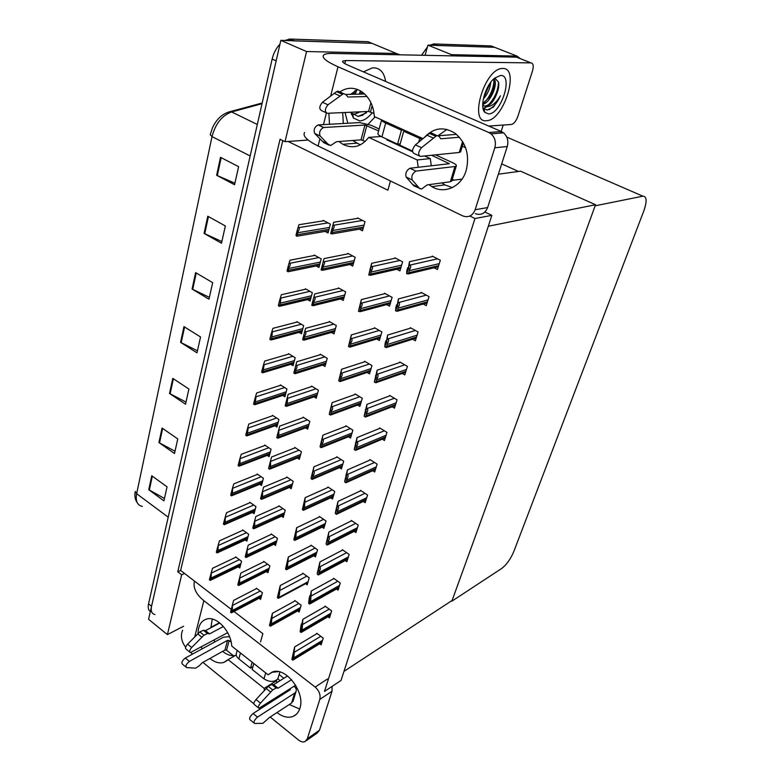 <?xml version="1.0" encoding="UTF-8"?>
<svg xmlns="http://www.w3.org/2000/svg" width="781" height="781" viewBox="0 0 781 781"><rect width="100%" height="100%" fill="white"/><g stroke="black" fill="none" stroke-linecap="round" stroke-linejoin="round"><path stroke-width="1.17" d="M390.471 180.977L387.874 190.213L288.13 141.468L285.026 141.693L280.057 139.262L177.746 571.77L181.68 574.806L184.56 573.469L231.254 609.365M308.144 140.043L288.13 141.468M234.027 611.494L262.865 633.674L260.542 641.933M285.026 141.693L306.542 51.536L280.838 40.358L371.932 43.316L375.964 44.986M306.542 51.536L396.367 53.479L399.979 54.816M183.594 626.264L167.407 634.611L148.575 619.304L280.838 40.358M167.407 634.611L181.68 574.806M282.8 140.6L180.626 570.442L184.56 573.469M180.626 570.442L177.746 571.77M372.664 470.709L374.685 471.997L377.125 464.119L369.93 459.55L369.745 460.155M297.385 458.027L299.318 459.296L301.398 451.75L294.818 447.445L294.662 447.982M363.292 501.441L365.176 502.681L367.558 495.008L360.49 490.38L360.305 490.985M281.521 516.192L283.249 517.393L285.231 510.218L278.866 505.805L278.71 506.352M354.135 531.373L355.911 532.574L358.235 525.096L351.284 520.419L351.099 521.025M289.36 487.471L291.186 488.711L293.217 481.34L286.744 476.986L286.588 477.533M345.202 560.543L346.881 561.715L349.146 554.422L342.322 549.697L342.127 550.312M273.867 544.22L275.508 545.392L277.44 538.382L271.183 533.931L271.027 534.487M336.494 588.991L338.075 590.124L340.282 583.007L333.575 578.243L333.389 578.858M266.389 571.585L267.951 572.717L269.845 565.874L263.675 561.383L263.519 561.939M327.981 616.726L329.494 617.83L331.642 610.898L325.042 606.085L324.857 606.71M259.087 598.295L260.571 599.408L262.416 592.72L256.353 588.191L256.197 588.747M319.683 643.788L321.108 644.862L323.207 638.097L316.725 633.254L316.539 633.879M331.486 332.442L333.995 333.897L336.308 325.531L329.24 321.469L329.094 321.997M322.651 365.069L324.984 366.474L327.239 358.323L320.298 354.193L320.151 354.73M423.224 304.014L426.25 305.635L429.042 296.604L421.135 292.387L420.959 292.953M340.536 298.938L343.24 300.451L345.622 291.86L338.417 287.877L338.28 288.394M349.81 264.525L352.739 266.096L355.179 257.271L347.848 253.366L347.711 253.884M434.109 267.785L437.438 269.513L440.318 260.219L432.244 256.09L432.078 256.646M412.602 339.218L415.365 340.76L418.079 331.974L410.318 327.678L410.142 328.254M402.244 373.455L404.773 374.919L407.418 366.377L399.813 362.003L399.628 362.579M392.14 406.755L394.473 408.151L397.051 399.843L389.582 395.401L389.397 395.987M305.605 427.832L307.655 429.14L309.793 421.398L303.096 417.152L302.94 417.689M382.28 439.166L384.447 440.504L386.956 432.41L379.625 427.9L379.439 428.496M314.021 396.855L316.207 398.212L318.404 390.266L311.58 386.078L311.434 386.615M359.309 229.155L362.501 230.805L365.01 221.726L357.542 217.909L357.395 218.416M348.424 436.764L350.532 438.092L352.866 430.165L345.827 425.762L345.661 426.338M282.781 395.44L284.889 396.768L286.939 388.987L280.379 384.887L280.242 385.404M357.63 405.046L359.885 406.423L362.286 398.281L355.111 393.946L354.945 394.512M367.06 372.469L369.491 373.904L371.961 365.547L364.659 361.271L364.493 361.828M376.735 339.003L379.361 340.496L381.899 331.915L374.45 327.717L374.294 328.264M386.644 304.61L389.504 306.172L392.111 297.356L384.525 293.226L384.359 293.773M290.835 364.317L293.08 365.684L295.189 357.708L288.511 353.666L288.374 354.183M299.084 332.384L301.486 333.799L303.643 325.609L296.848 321.635L296.712 322.153M307.529 299.611L310.106 301.075L312.322 292.67L305.41 288.775L305.273 289.282M316.188 265.96L318.96 267.493L321.235 258.862L314.196 255.036L314.06 255.533M396.807 269.25L399.931 270.89L402.605 261.82L394.874 257.789L394.717 258.326M322.114 527.136L323.861 528.337L326.028 521.005L319.351 516.436L319.175 517.022M259.731 484.269L261.508 485.499L263.412 478.275L257.174 474.008L257.037 474.536M330.675 497.78L332.53 499.02L334.746 491.493L327.952 486.983L327.776 487.559M274.912 425.791L276.904 427.08L278.905 419.495L272.452 415.336L272.315 415.853M339.442 467.673L341.414 468.951L343.689 461.229L336.767 456.768L336.601 457.344M267.239 455.391L269.113 456.651L271.066 449.241L264.72 445.033L264.583 445.56M297.639 610.927L299.133 612.031L301.154 605.216L294.788 600.53L294.622 601.126M238.234 566.85L239.777 567.992L241.544 561.266L235.589 556.873L235.452 557.409M305.605 583.68L307.177 584.823L309.237 577.833L302.774 573.186L302.608 573.771M252.4 512.463L254.089 513.654L255.953 506.605L249.803 502.29L249.666 502.827M313.767 555.76L315.417 556.931L317.535 549.775L310.955 545.167L310.789 545.753M245.234 539.983L246.845 541.145L248.661 534.263L242.618 529.908L242.481 530.436M325.042 231.41L328.049 232.992L330.383 224.137L323.217 220.388L323.08 220.886M474.975 218.504L324.466 691.449L341.024 680.466L491.845 215.351L474.975 218.504L469.859 216.044M491.845 215.351L484.894 212.041M498.366 174.192L520.605 171.195L595.512 204.749L452.121 600.443L343.962 671.377L488.32 226.226L595.512 204.749M462.059 179.074L451.887 180.44M451.154 55.842L451.496 54.67L516.973 56.086L520.566 58.76M451.496 54.67L427.949 45.132L494.607 47.299L497.019 48.246M425.079 55.314L427.949 45.132M451.838 601.204L501.685 568.48C506.557 564.741 510.608 559.069 513.839 551.454L643.837 210.86C647.137 201.215 646.814 196.324 642.851 196.177L595.132 205.803L451.838 601.204L451.408 600.911M518.574 171.469L501.675 163.893M465.583 147.707L462.313 146.242M503.198 125.048L501.168 131.442M501.129 131.559L500.641 133.082M292.953 40.846L371.932 43.316L396.367 53.479M154.892 614.53C151.719 613.778 150.616 611.015 151.553 606.251L276.162 60.859L272.149 59.063C273.575 53.137 276.181 48.158 279.979 44.127M250.164 155.966L212.012 136.616L210.235 134.703L212.471 127.84C216.649 118.829 222.673 113.411 230.532 111.605L231.625 111.956C221.989 115.5 215.458 123.72 212.012 136.616L136.636 493.709L135.23 491.454M150.352 611.543C148.361 610.195 147.765 607.628 148.556 603.84L272.149 59.063M284.714 40.485L290.268 39.06L368.076 41.715L371.932 43.316M207.795 216.23L225.348 225.953L221.492 243.233L204.085 233.402L207.795 216.23M220.515 157.323L238.595 166.665L234.564 184.726L216.64 175.266L220.515 157.323M172.786 378.365L188.914 389.016L185.517 404.207L169.526 393.487L172.786 378.365M162.058 428.047L177.765 438.932L174.505 453.507L158.924 442.554L162.058 428.047M151.758 475.746L167.056 486.846L163.922 500.855L148.751 489.697L151.758 475.746M195.621 272.608L212.676 282.673L208.976 299.211L192.077 289.048L195.621 272.608M183.965 326.604L200.541 336.972L196.997 352.817L180.557 342.361L183.965 326.604M137.3 490.527L136.626 493.709C135.367 500.982 137.271 505.229 142.318 506.43M197.447 350.806L180.557 342.361M209.396 297.356L192.077 289.048M164.459 498.463L148.751 489.697M175.012 451.233L158.924 442.554M186.005 402.059L169.526 393.487M234.896 183.232L216.64 175.266M221.863 241.554L204.085 233.402M436.891 45.474L494.607 47.299L516.973 56.086M421.545 55.246L427.412 47.016M429.833 45.191L433.982 43.961L491.073 45.913L494.607 47.299M297.161 230.61L298.088 227.378L298.606 227.661C299.592 228.306 299.465 229.477 298.225 231.176L296.721 236.252L295.979 235.325L297.161 230.61L298.225 231.176M323.92 220.759L298.977 224.723L298.088 227.378M295.979 235.325L297.034 235.901M333.653 222.282L330.685 233.646L331.954 233.695L333.233 228.862C334.453 227.125 334.551 225.924 333.526 225.26L332.979 224.987L333.653 222.282L358.264 218.28M330.685 233.646L332.13 228.286L333.233 228.862M330.851 233.119L331.954 233.695M332.13 228.286L332.979 224.987M371.629 263.304L368.749 275.01L370.214 275.254L371.59 270.421C372.781 268.596 372.84 267.336 371.766 266.643L371.209 266.341L371.629 263.304L395.557 258.14M370.419 269.172L369.93 269.279M368.749 275.01L370.448 269.806L371.59 270.421M369.071 274.639L370.214 275.254M370.448 269.806L371.209 266.341M409.478 261.703L407.946 270.148L407.487 270.812L407.653 267.824L406.842 270.529L406.667 273.682L408.356 273.926L409.84 268.967C411.011 267.102 411.031 265.813 409.908 265.101L409.322 264.798L409.478 261.703L432.957 256.451M408.483 267.629L407.653 267.824M406.667 273.682L408.648 268.342L409.84 268.967M407.165 273.301L408.356 273.926M408.648 268.342L409.322 264.798M398.388 298.918L396.787 307.509L396.611 304.854L395.83 307.489L395.576 310.848L397.187 311.277L398.622 306.464C399.794 304.57 399.823 303.262 398.72 302.54L398.144 302.227L398.388 298.918L421.789 292.738M397.373 304.649L396.611 304.854M395.576 310.848L397.451 305.83L398.622 306.464M396.016 310.633L397.187 311.277M397.451 305.83L398.144 302.227M387.61 335.069L385.96 343.796L385.882 340.838L385.121 343.396L384.799 346.959L386.341 347.555L387.737 342.879C388.899 340.965 388.938 339.637 387.864 338.895L387.298 338.583L387.61 335.069L410.933 328.01M386.575 340.623L385.882 340.838M384.799 346.959L386.585 342.224L387.737 342.879M385.189 346.901L386.341 347.555M386.585 342.224L387.298 338.583M377.135 370.194L374.324 382.046L375.798 382.797L377.155 378.258C378.316 376.325 378.365 374.987 377.311 374.226L376.754 373.904L377.135 370.194L400.38 362.325M376.091 375.593L375.456 375.817M374.324 382.046L376.032 377.594L377.155 378.258M374.675 382.134L375.798 382.797M376.032 377.594L376.754 373.904M366.953 404.363L364.151 416.166L365.762 411.977L366.865 412.651C368.027 410.699 368.085 409.342 367.05 408.57L366.514 408.248L366.953 404.363L390.119 395.713M364.444 416.39L365.547 417.064L366.865 412.651M365.908 409.595L365.323 409.82M365.762 411.977L366.514 408.248M324.047 258.609L321.089 269.943L322.28 270.158L323.529 265.462C324.75 263.705 324.857 262.484 323.842 261.811L323.314 261.518L324.047 258.609L348.521 253.718M321.089 269.943L322.446 264.876L323.529 265.462M321.206 269.572L322.28 270.158M322.446 264.876L323.314 261.518M314.694 293.939L311.746 305.244L312.888 305.625L314.099 301.056C315.309 299.269 315.426 298.03 314.431 297.346L313.913 297.053L314.694 293.939L339.042 288.218M311.746 305.244L313.035 300.451L314.099 301.056M311.824 305.02L312.888 305.625M313.035 300.451L313.913 297.053M305.596 328.323L302.657 339.589L303.76 340.233L304.922 335.674C306.132 333.868 306.25 332.608 305.283 331.915L304.766 331.613L305.596 328.323L329.816 321.801M302.657 339.589L303.877 335.059L304.922 335.674M302.696 339.501L303.741 340.116M303.877 335.059L304.766 331.613M296.741 361.779L293.812 373.006L294.964 368.73L295.989 369.354C297.19 367.529 297.317 366.26 296.37 365.547L295.872 365.244L296.741 361.779L320.845 354.515M325.628 364.141L294.993 373.738L295.989 369.354M293.822 373.054L294.837 373.679M294.964 368.73L295.872 365.244M288.179 266.341L289.116 263.06L289.624 263.343C290.591 263.998 290.454 265.189 289.224 266.917L287.935 271.778L287.027 270.929L288.179 266.341L289.224 266.917M314.841 255.387L290.054 260.2L289.116 263.06M287.027 270.929L288.062 271.505M279.442 301.095L280.389 297.776L280.887 298.059L280.369 303.126L279.364 306.347L278.876 306.074L278.319 305.556L279.442 301.095L280.467 301.691M306.015 289.107L281.375 294.73L280.389 297.776M278.319 305.556L279.334 306.152M270.939 334.922L271.895 331.564L272.384 331.857L271.847 336.943L271.007 340.008L270.421 339.657L269.845 339.276L270.939 334.922L271.934 335.527M297.415 321.967L272.92 328.342L271.895 331.564M269.845 339.276L270.841 339.872M361.33 299.621L358.45 311.287L359.856 311.697L361.183 307.001C362.374 305.156 362.443 303.877 361.398 303.165L360.842 302.862L361.33 299.621L385.16 293.578M358.45 311.287L360.061 306.377L361.183 307.001M358.733 311.072L359.856 311.697M360.061 306.377L360.842 302.862M351.313 334.932L348.443 346.549L349.781 347.125L351.079 342.556C352.26 340.692 352.338 339.393 351.313 338.671L350.767 338.358L351.313 334.932L375.046 328.049M348.443 346.549L349.976 341.922L351.079 342.556M348.677 346.491L349.781 347.125M349.976 341.922L350.767 338.358M341.58 369.267L338.72 380.845L339.979 381.597L341.248 377.135C342.429 375.241 342.517 373.933 341.502 373.201L340.975 372.879L341.58 369.267L365.215 361.603M338.72 380.845L340.165 376.481L341.248 377.135M338.905 380.923L339.989 381.567M340.165 376.481L340.975 372.879M272.764 671.914L268.068 674.774L231.762 646.112C231 631.292 216.63 615.906 206.731 619.001C201.098 620.768 198.208 625.649 198.052 633.645M276.982 712.565C282.868 717.046 288.335 718.286 293.383 716.284C296.468 714.859 298.625 712.233 299.855 708.406C305.732 692.444 285.368 666.086 272.149 672.119L268.068 674.774M236.252 654.976L228.12 659.623L264.134 688.383L264.368 690.521M276.171 680.329L276.581 680.661L264.134 688.383M201.264 647.029L202.172 648.835M209.913 658.481C214.765 662.356 219.393 663.674 223.796 662.425L228.12 659.623M268.557 702.5L269.025 703.32M190.818 652.574L192.624 654.048M202.914 662.395L253.815 703.73M259.36 708.23L260.229 708.933M270.177 717.007L298.557 740.056C300.949 741.901 303.135 742.399 305.117 741.52L307.333 738.738L319.478 730.225L317.262 732.978L306.064 740.847M332.081 686.392L332.023 691.244L319.81 699.405L307.333 738.738M319.81 699.405C320.737 694.836 319.185 690.716 315.153 687.055L327.415 679.05M194.449 581.064C192.946 587.81 196.08 594.341 203.841 600.667L315.153 687.055M332.023 691.244L319.478 730.225M212.256 619.06L210.88 627.739M214.023 640.088L214.921 641.875M222.605 651.374C226.978 654.849 231.235 656.216 235.364 655.484M276.581 680.661L276.806 682.692M280.945 694.602L281.414 695.402M289.312 704.511L299.65 709.011M210.87 627.299L219.49 622.73M185.624 647.273C181.358 641.406 180.352 635.754 182.608 630.296M428.974 184.658L431.893 186.649C444.487 194.469 461.444 186.835 466.159 170.531C469.84 155.234 466.208 142.855 455.255 133.405C443.94 126.288 433.66 127.615 424.415 137.407M446.937 129.441L438.18 135.611M502.759 68.455L501.792 68.513C484.064 69.538 468.698 123.544 486.504 120.694L486.807 120.664C503.765 120.264 520.253 67.693 502.759 68.455C520.253 67.693 503.765 120.264 486.807 120.664L486.504 120.694C468.698 123.544 484.064 69.538 501.792 68.513L502.759 68.455M373.894 67.83L372.254 67.937L363.468 71.862L372.254 67.937L373.894 67.83C380.367 68.23 384.272 72.76 385.599 81.439C384.272 72.76 380.367 68.23 373.894 67.83M345.036 112.503L347.838 123.252L345.036 112.503M422.941 138.627L374.343 116.584C373.543 105.601 369.393 97.332 361.896 91.777C354.359 87.013 347.008 87.091 339.842 91.992M381.089 136.49L368.739 137.388L417.191 159.959L418.225 167.3M424.591 155.966L430.282 158.592L417.191 159.959M387.005 139.243L386.839 139.867L412.544 151.758M490.458 108.696L489.267 109.711M363.067 92.627L362.609 94.052M364.493 113.626L362.384 115.461M501.392 131.54L503.56 132.848C507.465 136.431 508.704 140.99 507.26 146.535L494.812 147.775C496.247 142.132 494.988 137.495 491.034 133.854L488.847 132.526L501.392 131.54L347.643 65.018C343.747 63.281 342.117 61.972 342.761 61.094L345.602 60.537L531.06 62.89C533.345 63.417 533.813 66.131 532.476 71.012L517.852 116.428C516.124 121.104 513.966 123.779 511.379 124.472L488.75 126.063M531.06 62.89L516.495 57.159L332.394 53.45C327.737 53.372 324.789 53.918 323.549 55.1C321.587 57.667 326.409 61.562 338.007 66.785L488.847 132.526M328.889 113.216L329.484 124.286M338.954 141.517L342.82 144.29C352.67 149.122 361.31 146.818 368.739 137.388M319.907 138.803L318.101 146.008L462.733 215.898C468.415 217.928 472.554 215.878 475.141 209.757L487.627 207.561C485.05 213.594 480.94 215.615 475.317 213.623M494.812 147.775L475.141 209.757M507.26 146.535L487.627 207.561M357.552 89.473L350.63 94.345M342.722 112.61L343.289 123.505M352.641 140.482L360.314 144.866M430.282 158.592L431.288 165.816M441.909 182.9L444.799 184.863L452.336 187.606M368.232 124.15L375.085 116.916L368.232 124.15M318.101 146.008C306.962 140.404 302.452 135.904 304.58 132.497M237.18 650.388L236.555 652.691C235.706 654.81 236.467 656.87 238.83 658.881L250.486 668.126L252.946 666.671M295.667 685.22L258.95 708.279C257.75 707.635 258.257 705.917 260.473 703.115L272.715 689.916L276.22 687.993L271.768 684.468L273.643 684.654L287.593 675.965M253.825 663.528L252.156 669.454L263.988 678.845C269.63 682.282 274.219 682.272 277.763 678.835L278.397 677.107M277.763 678.835L280.076 680.651M290.249 688.676L290.259 689.76L253.073 713.502C249.91 716.392 248.924 718.5 250.125 719.818L253.913 722.933M293.295 700.479L291.596 703.017L294.593 693.177L257.486 717.104L253.073 713.502M294.593 693.177L295.97 691.693C296.751 689.838 296.116 688.022 294.066 686.245M279.149 674.55L283.894 678.269M223.395 626.469L209.572 633.879L207.57 633.537L203.451 630.277L199.819 631.907L187.567 644.169L191.696 647.498C189.5 650.143 189.07 651.842 190.388 652.594L227.671 632.669M229.546 636.7L223.522 637.169L185.282 658.061C182.08 660.716 181.163 662.766 182.52 664.211L185.907 666.994M233.402 655.698L226.549 650.261L224.957 650.056L227.554 640.342L189.373 661.409L185.282 658.061M227.554 640.342L229.145 640.547L231.186 642.148M282.517 694.699L281.746 694.094M209.572 633.879L205.462 630.618L219.822 622.994M203.451 630.277L205.462 630.618M199.819 631.907L203.948 635.187L207.57 633.537M203.948 635.187L191.696 647.498M187.567 644.169C185.38 646.805 184.951 648.503 186.278 649.255L189.676 652.018M197.788 633.908L201.918 637.198M291.596 703.017L269.396 717.514L262.894 723.333L254.528 723.44C253.337 722.122 254.323 720.014 257.486 717.104M189.373 661.409C186.171 664.075 185.243 666.125 186.6 667.57L195.523 668.175L199.292 665.783L202.113 662.844L224.957 650.056M291.577 679.685L278.085 688.168L273.643 684.654M278.085 688.168L276.22 687.993M271.768 684.468L268.264 686.372L256.022 699.512C253.796 702.304 253.298 704.023 254.508 704.667L258.316 707.762M268.264 686.372L272.715 689.916M266.233 688.52L270.685 692.073M252.146 662.2L250.486 668.126M272.218 672.256L278.27 671.631M381.567 119.854C381.587 120.713 382.973 121.787 385.707 123.056L401.444 130.212L404.002 130.036M381.587 120.04L377.984 133.248C377.408 134.137 378.717 135.347 381.909 136.89L397.549 144.114L400.155 143.899M460.683 151.582L459.257 152.471L420.344 156.395C417.796 154.931 418.186 152.031 421.515 147.697L436.823 135.523L439.078 136.363L440.777 138.774L459.453 137.251M426.787 155.741L432.274 155.194M432 155.468L449.329 163.717L409.888 168.247C406.393 170.483 405.154 173.421 406.149 177.053L412.71 184.55L418.665 187.411L412.173 179.923C411.187 176.291 412.436 173.353 415.922 171.098L410.045 168.227M451.789 180.743L450.334 181.758L454.981 166.499L416.088 171.078M454.981 166.499L456.28 166.021C456.787 165.201 455.596 164.108 452.687 162.721L435.564 154.863M374.079 113.528L368.573 111.458L370.916 102.672M340.418 92.08L337.939 91.143L336.523 91.65L322.426 102.262L327.981 104.8C324.72 108.891 324.496 111.722 327.307 113.284L368.573 111.458M365.274 141.4L361.007 139.858L364.952 125.058L323.734 127.498L318.248 124.911L359.592 122.588L371.043 125.253L379.156 128.972M364.952 125.058L378.619 130.905M345.856 94.462L364.659 94.003M367.011 96.502L347.916 97.029L345.944 94.569L343.484 93.622L327.981 104.8M322.426 102.262C319.175 106.333 318.96 109.164 321.782 110.726L325.892 112.63M336.523 91.65L342.068 94.15M334.19 93.349L339.735 95.848M450.334 181.758L427.119 184.912L421.564 189.07L414.028 185.956L412.71 184.55M418.665 187.411L419.973 188.807M324.154 142.825L322.143 141.117L330.753 145.52L336.406 141.712L361.007 139.858M318.248 124.911L318.082 124.931C314.509 126.952 313.376 129.773 314.684 133.395L322.143 141.117M438.453 135.757L456.465 134.352M329.045 145.168L323.637 142.572M327.551 143.714L320.142 136.001C318.863 132.379 320.005 129.548 323.559 127.518L323.734 127.498M432.986 133.629L430.721 132.78L429.355 133.375L415.394 144.885C412.065 149.21 411.694 152.11 414.262 153.574L419.055 155.79M429.355 133.375L435.456 136.119M427.041 135.22L433.152 137.973M401.444 130.212L397.549 144.114M406.276 131.062L403.718 131.237L421.965 139.438M403.718 131.237L399.804 145.159L412.505 151.026M488.613 113.928L484.884 112.396C479.202 107.192 485.352 85.266 494.685 78.09L500.582 75.445C513.673 74.693 501.158 114.202 488.613 113.928M482.707 105.269L485.733 106.558C490.946 107.114 495.847 103.531 500.426 95.799L493.602 106.977L487.1 110.062L483.849 108.432M483.556 105.962L484.855 106.07C487.705 105.757 490.546 103.668 493.397 99.802L497.146 92.714C494.256 100.729 490.536 105.347 485.967 106.548L484.855 106.07M482.736 103.483L488.955 97.752C493.016 91.416 494.676 85.764 493.924 80.804L493.377 79.272M482.707 104.4C491.005 102.506 498.698 82.552 493.826 78.842M483.859 96.649L489.326 84.319M483.293 99.099C487.725 94.032 490.195 88.438 490.722 82.327M495.222 78.53L498.542 82.142C499.108 85.002 498.639 88.526 497.146 92.714M484.366 94.911L488.33 85.93M484.396 102.506C490.243 96.122 493.436 88.927 493.953 80.931M488.838 104.488C495.027 97.684 498.249 90.196 498.512 82.015M483.214 109.106L484.171 109.691M486.914 110.053C492.167 108.735 496.667 103.98 500.426 95.799M485.021 94.989L489.16 85.188M489.306 97.244L493.777 86.691M483.683 108.227L486.914 106.743M493.621 99.48L498.424 88.204M483.117 108.715L484.152 109.604M372.273 112.718C368.212 117.824 364.073 120.567 359.856 120.938L353.442 118.048L350.933 112.239M354.769 90.938L353.276 94.276L354.701 90.986M366.533 112.776L358.108 116.418L352.573 113.499L353.442 118.048M354.633 112.083L358.655 111.898M359.68 94.12L360.773 91.055M361.154 94.081L361.954 91.807M353.656 94.267L355.257 90.635M355.189 94.228L356.976 89.727M373.503 76.206L375.915 77.241M356.526 112.327L362.54 111.732M359.26 94.13L360.471 90.869M351.362 113.948L352.905 115.266M357.942 116.418C360.881 116.086 363.887 114.456 366.953 111.537M351.499 114.387L352.202 114.465M353.412 114.446L358.821 112.532M351.138 113.157L352.866 115.071M288.121 394.356L285.182 405.72L286.295 401.502L287.301 402.137L287.701 398.3L287.203 397.988L288.121 394.356L312.097 386.39M316.852 395.889L286.432 406.354L287.301 402.137M285.182 405.72L286.178 406.354M286.295 401.502L287.203 397.988M279.725 426.094L276.757 437.526L277.851 433.426L278.837 434.07L278.768 429.872L279.725 426.094L303.584 417.454M308.29 426.826L278.075 438.121L278.837 434.07M276.757 437.526L277.743 438.17M277.851 433.426L278.768 429.872M271.554 457.012L268.566 468.512L269.621 464.51L270.587 465.164L270.548 460.936L271.554 457.012L295.277 447.747M299.953 456.992L269.914 469.069L270.587 465.164M268.566 468.512L269.533 469.166M269.621 464.51L270.548 460.936M357.044 437.585L354.252 449.339L355.785 445.404L356.868 446.088C358.02 444.125 358.089 442.749 357.083 441.968L356.546 441.636L357.044 437.585L380.132 428.213M385.248 437.916L355.58 450.383L356.868 446.088M355.999 442.671L355.462 442.895M354.496 449.7L355.58 450.383M355.785 445.404L356.546 441.636M347.408 469.918L344.616 481.623L346.071 477.923L347.135 478.616C348.287 476.635 348.365 475.248 347.369 474.467L346.852 474.126L347.408 469.918L370.409 459.863M375.476 469.449L345.885 482.795L347.135 478.616M346.373 474.858L345.866 475.082M344.831 482.102L345.885 482.795M346.071 477.923L346.852 474.126M338.027 501.382L335.244 513.039L336.621 509.573L337.665 510.276C338.817 508.275 338.905 506.879 337.929 506.088L337.421 505.746L338.027 501.382L360.949 490.683M365.957 500.152L336.455 514.337L337.665 510.276M335.41 513.634L336.455 514.337M336.621 509.573L337.421 505.746M332.11 402.664L329.25 414.203L330.627 410.093L331.681 410.757C332.862 408.853 332.96 407.526 331.974 406.774L331.447 406.452L332.11 402.664L355.638 394.268M360.617 403.943L330.578 415.053L331.681 410.757M329.397 414.408L330.461 415.072M330.627 410.093L331.447 406.452M322.885 435.183L320.044 446.664L321.342 442.807L322.387 443.471C323.559 441.548 323.656 440.211 322.69 439.449L322.182 439.127L322.885 435.183L346.325 426.075M351.255 435.632L321.186 447.669L322.387 443.471M320.151 447.005L321.186 447.669M321.342 442.807L322.182 439.127M313.913 466.833L311.072 478.275L312.302 474.643L313.327 475.317C314.499 473.384 314.606 472.027 313.659 471.265L313.152 470.933L313.913 466.833L337.246 457.07M342.137 466.511L312.166 479.407L313.327 475.317M311.15 478.733L312.166 479.407M312.302 474.643L313.152 470.933M262.572 372.713L261.596 372.098L263.617 364.463L264.105 364.756L262.836 372.771L293.676 363.458M289.038 353.988L264.681 361.076L263.617 364.463M262.66 367.861L263.636 368.476M254.518 404.685L253.552 404.07L255.563 396.504L256.031 396.807L254.87 404.695L285.475 394.542M280.887 385.199L256.656 392.97L255.563 396.504M254.586 399.94L255.553 400.565M246.669 435.847L245.722 435.222L247.704 427.734L248.173 428.037L247.079 435.808L277.489 424.864M272.93 415.638L248.846 424.044L247.704 427.734M246.728 431.2L247.684 431.834M263.578 487.139L260.571 498.708L261.606 494.812L262.553 495.466L262.543 491.2L263.578 487.139L287.183 477.289M291.811 486.417L261.528 499.362L262.553 495.466M260.571 498.708L261.528 499.362M261.606 494.812L262.543 491.2M255.807 516.514L252.78 528.141L253.786 524.344L254.723 525.008L254.733 520.712L255.807 516.514L279.286 506.098M283.874 515.128L253.718 528.805L254.723 525.008M252.78 528.141L253.718 528.805M253.786 524.344L254.733 520.712M248.221 545.167L245.185 556.843L246.171 553.133L247.089 553.807L247.118 549.482L248.221 545.167L271.583 534.224M276.132 543.137L246.113 557.517L247.089 553.807M245.185 556.843L246.113 557.517M246.171 553.133L247.118 549.482M240.831 573.127L237.785 584.832L238.732 581.22L239.64 581.904L239.689 577.549L240.831 573.127L264.066 561.676M268.566 570.481L238.683 585.516L239.64 581.904M237.785 584.832L238.683 585.516M238.732 581.22L239.689 577.549M233.607 600.404L230.551 612.158L231.488 608.624L232.377 609.317L232.445 604.933L233.607 600.404L256.724 588.474M261.186 597.182L231.44 612.841L232.377 609.317M230.551 612.158L231.44 612.841M231.488 608.624L232.445 604.933M328.889 532.027L326.116 543.625L327.424 540.374L328.45 541.087C329.592 539.075 329.689 537.67 328.733 536.869L328.235 536.527L328.889 532.027L351.723 520.722M356.683 530.074L327.268 545.05L328.45 541.087M326.243 544.337L327.268 545.05M327.424 540.374L328.235 536.527M319.995 561.871L317.223 573.42L318.472 570.384L319.478 571.096C320.62 569.076 320.718 567.66 319.78 566.85L319.283 566.498L319.995 561.871L342.742 549.99M347.652 559.235L318.326 574.953L319.478 571.096M317.32 574.24L318.326 574.953M318.472 570.384L319.283 566.498M311.326 590.963L309.344 600.452L309.93 595.61L309.315 597.68L308.622 603.362L309.745 599.613L310.731 600.335L311.326 590.963L333.985 578.536M338.837 587.673L309.608 604.084L310.731 600.335M308.622 603.362L309.608 604.084M309.745 599.613L310.574 595.708M302.872 619.304L300.87 628.861L301.515 623.843L300.919 625.854L300.148 631.751L301.241 628.09L302.208 628.822L302.872 619.304L325.433 606.378M330.246 615.408L301.115 632.483L302.208 628.822M300.148 631.751L301.115 632.483M301.241 628.09L302.081 624.175M294.632 646.951L291.879 659.428L292.953 655.855L293.9 656.587L294.632 646.951L317.106 633.537M321.86 642.46L292.836 660.16L293.9 656.587M291.879 659.428L292.836 660.16M292.953 655.855L293.793 651.92M305.166 497.663L302.374 509.622L303.506 505.639L304.512 506.322L305.166 497.663L328.401 487.285M333.243 496.609L303.379 510.305L304.512 506.322M302.374 509.622L303.379 510.305M303.506 505.639L304.365 501.9M296.653 527.702L293.832 539.72L294.935 535.834L295.921 536.527L296.653 527.702L319.78 516.739M324.574 525.945L294.818 540.403L295.921 536.527M293.832 539.72L294.818 540.403M294.935 535.834L295.804 532.076M288.345 556.97L285.514 569.037L286.588 565.259L287.554 565.952L288.345 556.97L311.375 545.46M316.12 554.559L286.481 569.74L287.554 565.952M285.514 569.037L286.481 569.74M286.588 565.259L287.467 561.471M280.252 585.516L277.401 597.621L278.446 593.941L279.393 594.644L280.252 585.516L303.174 573.479M307.87 582.47L278.348 598.324L279.393 594.644M277.401 597.621L278.348 598.324M278.446 593.941L279.334 590.133M272.364 613.349L269.484 625.493L270.509 621.901L271.446 622.613L272.364 613.349L295.179 600.814M299.826 609.697L270.421 626.206L271.446 622.613M269.484 625.493L270.421 626.206M270.509 621.901L271.407 618.074M239.015 466.218L238.088 465.583L240.05 458.164L239.933 463.602L239.015 466.218L269.699 454.435M265.169 445.336L241.222 454.337L240.05 458.164M239.074 461.669L240.001 462.303M231.557 495.837L230.649 495.193L232.592 487.842L232.455 493.28L231.557 495.837L262.094 483.302M257.603 474.311L233.792 483.888L232.592 487.842M231.606 491.366L232.523 492.01M224.284 524.715L223.386 524.061L225.319 516.788L225.162 522.235L224.284 524.715L254.665 511.467M250.223 502.583L226.539 512.707L225.319 516.788M224.323 520.341L225.221 520.986M217.186 552.889L216.298 552.235L218.211 545.031L218.045 550.468L217.186 552.889L247.421 538.968M243.018 530.192L219.461 540.833L218.211 545.031M217.216 548.594L218.104 549.258M210.265 580.39L209.386 579.727L211.28 572.58L211.095 578.038L210.265 580.39L240.343 565.835M235.979 557.156L212.559 568.275L211.28 572.58M210.284 576.173L211.153 576.837M454.21 180.128L452.258 179.22M642.851 196.177L506.781 137.085M228.384 112.103L262.182 103.004M262.025 103.678L231.625 111.956L257.31 124.472M148.556 603.84L151.553 606.251M290.268 39.06L294.291 40.788M136.636 493.709L168.218 517.188M184.58 326.985L181.182 342.703M173.382 378.765L170.121 393.839M162.643 428.447L159.519 442.915M152.324 476.156L149.327 490.058M196.256 272.979L192.702 289.39M208.439 216.591L204.739 233.734M221.179 157.664L217.303 175.588M433.982 43.961L437.672 45.444M328.01 222.888L298.606 227.661M329.514 227.437L298.117 232.689M329.016 229.331L297.629 234.651M362.53 220.457L333.526 225.26M364.073 225.104L333.116 230.405M363.536 227.046L332.579 232.416M399.97 260.444L371.766 266.643M401.619 265.169L371.453 271.973M401.043 267.112L370.877 273.985M437.565 258.804L409.908 265.101M439.264 263.646L409.683 270.568M438.639 265.638L409.068 272.628M426.299 295.14L398.72 302.54M428.017 299.914L398.476 308.026M427.422 301.847L397.88 310.018M415.355 330.461L387.864 338.895M417.093 335.166L387.591 344.401M416.507 337.05L387.015 346.334M404.724 364.825L377.311 374.226M406.471 369.452L377.018 379.742M405.905 371.287L376.452 381.626M394.376 398.251L367.05 408.57M396.133 402.811L366.738 414.096M395.576 404.597L366.191 415.931M352.7 255.943L323.842 261.811M354.281 260.542L323.412 266.975M353.754 262.426L322.895 268.928M343.142 290.493L314.431 297.346M344.743 295.023L313.982 302.53M344.236 296.858L313.484 304.424M333.848 324.115L305.283 331.915M335.459 328.586L304.815 337.109M334.961 330.383L304.326 338.964M324.798 356.868L296.37 365.547M326.419 361.281L295.892 370.76M325.941 363.028L295.413 372.557M318.863 257.564L289.624 263.343M320.395 262.055L289.126 268.391M319.907 263.91L288.638 270.304M309.959 291.333L280.887 298.059M311.512 295.765L280.369 303.126M311.033 297.571L279.901 304.98M301.29 324.232L272.384 331.857M302.852 328.606L271.847 336.943M302.393 330.363L271.397 338.739M389.485 295.931L361.398 303.165M391.154 300.587L361.056 308.524M390.598 302.481L360.5 310.477M379.293 330.441L351.313 338.671M380.972 335.039L350.952 344.04M380.435 336.875L350.415 345.944M369.384 364.034L341.502 373.201M371.073 368.564L341.121 378.58M370.545 370.36L340.604 380.425M203.841 600.667L194.713 636.993M338.007 66.785L330.656 96.024M326.38 113.06L323.471 124.618M322.856 127.088L322.66 127.83M345.602 60.537L344.821 63.622M240.45 652.965L238.83 658.881M229.145 640.547L226.549 650.261M289.692 690.121L290.102 688.774M256.022 699.512L260.473 703.115M265.696 672.9L263.988 678.845M385.707 123.056L381.909 136.89M372.176 105.66L370.497 111.917M366.865 125.497L362.911 140.287M448.528 163.864L448.733 163.161M459.257 152.471L462.596 141.498M314.684 133.395L320.142 136.001M406.149 177.053L412.173 179.923M415.394 144.885L421.515 147.697M419.758 138.53L418.723 142.122M315.993 388.782L287.701 398.3M317.613 393.136L287.203 403.523M317.145 394.835L286.734 405.271M307.402 419.885L279.256 430.185M309.022 424.181L278.739 435.417M308.563 425.84L278.29 437.116M299.035 450.207L271.027 461.249M300.656 454.444L270.499 466.491M300.207 456.055L270.06 468.151M384.32 430.79L357.083 441.968M386.068 435.281L356.741 447.503M385.531 437.018L356.204 449.29M374.519 462.469L347.369 474.467M376.266 466.901L347.018 480.003M375.749 468.59L346.5 481.74M364.981 493.319L337.929 506.088M366.728 497.692L337.548 511.623M366.211 499.332L337.05 513.312M359.738 396.738L331.974 406.774M361.427 401.209L331.574 412.173M360.91 402.947L331.056 413.959M350.337 428.593L322.69 439.449M352.036 432.996L322.27 444.858M351.528 434.695L321.772 446.595M341.19 459.618L313.659 471.265M342.888 463.963L313.22 476.674M342.4 465.613L312.742 478.372M292.855 356.292L264.105 364.756M294.417 360.607L263.558 369.852M293.968 362.316L263.109 371.61M284.626 387.542L256.031 396.807M286.197 391.808L255.475 401.912M285.758 393.468L255.045 403.631M276.611 418.011L248.173 428.037M278.182 422.218L247.606 433.152M277.753 423.849L247.186 434.822M290.883 479.768L263.012 491.522M292.494 483.956L262.475 496.765M292.065 485.528L262.045 498.385M282.927 508.616L255.192 521.034M284.538 512.746L254.645 526.277M284.108 514.279L254.225 527.849M275.166 536.762L247.567 549.814M276.767 540.833L247.011 555.047M276.347 542.336L246.611 556.589M267.59 564.233L240.138 577.881M269.181 568.256L239.572 583.114M268.781 569.72L239.171 584.618M260.19 591.061L232.884 605.265M261.781 595.024L232.308 610.508M261.381 596.459L231.918 611.962M355.687 523.387L328.733 536.869M357.425 527.692L328.342 542.414M356.927 529.293L327.844 544.054M346.637 552.684L319.78 566.85M348.365 556.931L319.37 572.395M347.877 558.493L318.892 573.996M337.812 581.249L311.053 596.059M339.53 585.438L310.633 601.595M339.052 586.961L310.164 603.157M329.201 609.112L302.55 624.527M330.91 613.241L302.11 630.062M330.451 614.735L301.661 631.585M320.806 636.3L294.261 652.281M322.504 640.371L293.812 657.807M322.055 641.816L293.373 659.291M332.286 489.853L304.854 502.242M333.965 494.139L304.414 507.65M333.487 495.759L303.936 509.3M323.598 519.336L296.292 532.408M325.277 523.563L295.823 537.826M324.808 525.135L295.364 539.437M315.124 548.086L287.935 561.812M316.803 552.255L287.467 567.221M316.344 553.788L287.017 568.793M306.865 576.124L279.803 590.475M308.085 581.738L278.876 597.416M298.801 603.488L271.866 618.425M300.46 607.55L271.358 623.824M300.031 609.004L270.939 625.317M268.791 447.738L240.509 458.476M270.363 451.896L239.933 463.602M269.953 453.478L239.523 465.222M261.166 476.742L233.041 488.154M262.738 480.842L232.455 493.28M262.328 482.385L232.055 494.871M253.727 505.043L225.758 517.11M255.289 509.095L225.162 522.235M254.899 510.608L224.772 523.778M246.464 532.681L218.651 545.343M248.026 536.674L218.045 550.468M247.636 538.148L217.665 551.982M239.376 559.665L211.71 572.912M240.929 563.609L211.095 578.038M240.548 565.053L210.724 579.502M135.103 492.245C134.488 496.452 135.22 499.957 137.28 502.769M288.931 39.109L292.709 40.739M433.201 43.99L436.745 45.415M328.625 230.795L297.268 236.155M363.145 228.482L332.12 233.909M400.673 268.361L370.272 275.322M438.287 266.799L408.375 273.906M427.08 302.94L397.226 311.238M416.195 338.085L386.38 347.506M405.593 372.273L375.837 382.758M395.284 405.534L365.586 417.015M353.383 263.763L322.436 270.324M343.884 298.108L313.025 305.742M334.639 331.554L303.868 340.204M319.546 265.276L288.287 271.71M310.701 298.85L279.539 306.308M302.071 331.564L271.036 339.999M390.256 303.643L359.895 311.746M380.103 337.978L349.82 347.154M370.233 371.395L340.018 381.587M227.31 660.423L223.796 662.425M296.311 714.322L293.383 716.284M342.615 61.67L342.761 61.094M503.56 132.848L491.034 133.854M356.478 143.216L342.82 144.29M444.799 184.863L431.893 186.649M203.353 630.257L207.473 633.528M271.681 684.459L276.132 687.993M292.973 701.523L295.97 691.693M279.91 671.982L278.016 678.386M337.939 91.143L343.484 93.622M318.082 124.931L323.559 127.518M409.888 168.247L415.922 171.098M430.721 132.78L436.823 135.523M451.643 181.241L456.28 166.021M460.546 152.031L463.358 142.796M483.839 108.442L484.884 112.396M494.197 78.637L494.129 79.154M356.927 112.298L356.282 112.005"/></g></svg>
